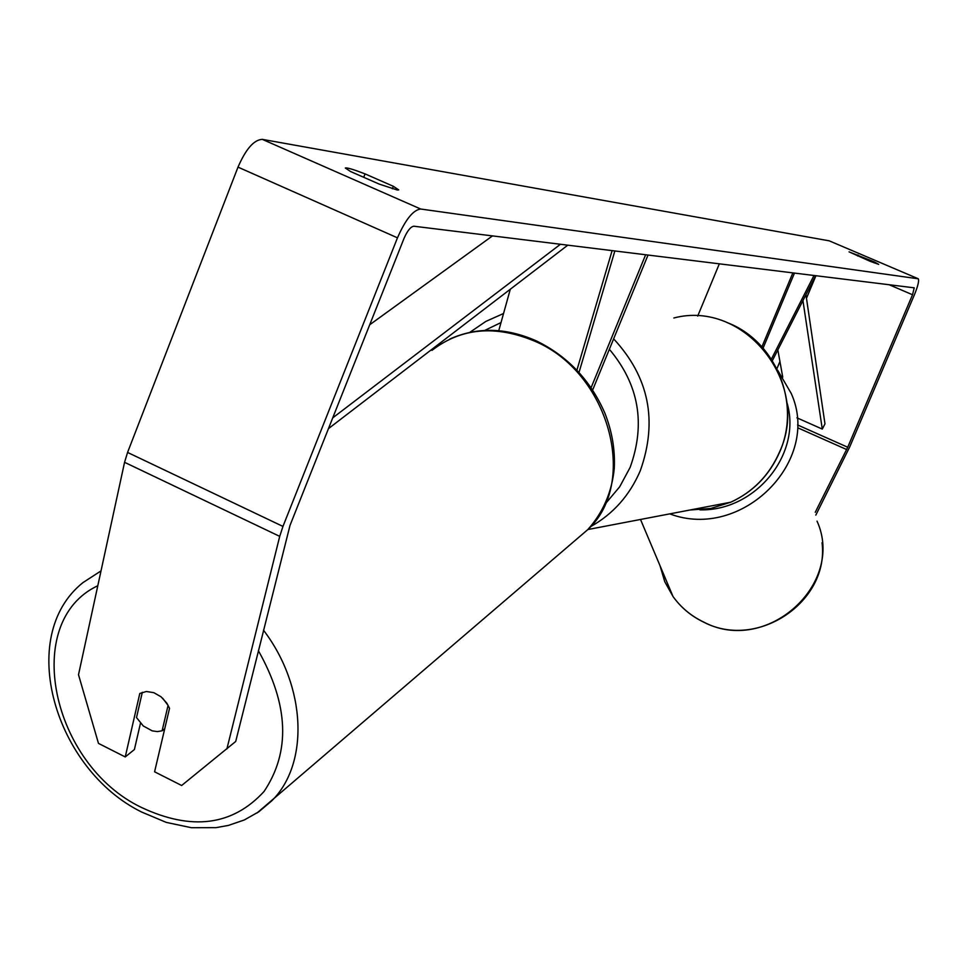 <?xml version="1.0" encoding="UTF-8"?>
<svg xmlns="http://www.w3.org/2000/svg" width="967" height="967" viewBox="0 0 967 967"><rect width="100%" height="100%" fill="white"/><g stroke="black" fill="none" stroke-linecap="round" stroke-linejoin="round"><path stroke-width="1.45" d="M815.64 275.655L772.367 360.631M763.072 348.132L794.487 273.045M761.923 346.839L792.867 272.851M697.703 316.088L719.351 263.798M814.009 275.45L771.4 359.12M140.469 723.231L134.401 749.546L125.239 756.943L139.792 693.472L146.343 691.502L153.813 692.662L161.042 696.784L166.88 703.227L169.539 708.315L154.587 771.799L181.651 785.494L235.706 741.471L290.003 525.432L403.952 238.559C407.361 230.75 410.673 226.641 413.876 226.218L914.226 287.828L912.534 294.754L847.721 447.238L815.254 512.292M874.506 261.997L878.689 264.366L870.095 261.295L849.062 251.867L874.506 261.997L874.132 262.867M397.219 189.991L398.718 189.895L393.327 186.293L365.055 173.891C353.366 169.394 346.802 167.436 345.34 168.016L350.538 171.51L379.137 184.068L397.219 189.991M392.348 188.758L393.327 186.293M125.239 756.943L98.477 743.393L78.508 674.724L124.562 462.311L127.571 452.435L238.003 167.122C245.86 149.039 253.946 139.792 262.275 139.357L829.275 240.843M226.882 748.966L279.717 536.371L282.956 526.423L397.473 237.834C405.499 219.509 413.247 209.899 420.705 209.029L918.275 278.798C919.242 280.756 917.925 286.147 914.335 294.947L849.703 446.959L815.822 515.109M815.943 275.692L806.478 298.259M779.934 361.513L776.912 368.717M363.713 177.287L365.055 173.891M857.524 255.941L857.947 254.937M612.111 250.61L576.912 370.131M510.31 289.23L498.754 330.69M591.115 387.682L645.642 254.732M592.65 389.991L648.035 255.022M614.855 250.949L579.028 372.404M142.318 692.287L136.516 717.574L143.285 725.975L152.23 730.871L157.355 731.596L162.105 730.798L168.077 705.402L162.589 698.138M164.716 728.792L162.105 730.798M369.708 324.767L492.505 235.888M332.745 417.853L560.473 244.252M328.454 428.635L567.798 245.159M796.917 417.817L822.288 429.082L824.972 423.86L805.946 294.681M822.288 429.082L802.936 300.58M782.738 377.13L777.843 349.873M817.042 521.14C845.496 584.116 766.347 655.203 703.831 622.132C691.272 616.136 680.998 607.602 673.02 596.518L664.776 581.747L659.977 565.586M669.768 513.876C741.749 541.145 821.829 461.017 791.211 393.412L777.625 370.168M786.836 402.199C802.537 453.209 756.061 511.277 699.939 509.863M262.275 139.357L420.705 209.029M828.961 240.71L917.961 278.641M798.21 428.006L846.657 449.546M797.594 424.96L847.721 447.238M888.987 284.673L912.534 294.754M124.562 462.311L279.717 536.371M127.571 452.435L282.956 526.423M238.003 167.122L397.473 237.834M613.634 338.837C649.014 377.045 657.911 420.983 640.323 470.651C629.747 495.346 613.151 514.033 590.511 526.725M605.632 503.493L619.666 486.824L630.121 467.424C645.823 423.812 638.909 384.443 609.355 349.292M689.979 510.008L710.793 508.461L730.786 502.199C753.1 491.889 769.345 475.184 779.499 452.072C811.676 383.706 744.372 299.347 673.854 317.986M501.027 322.567L484.733 330.412M263.507 630.194C306.575 686.715 309.295 763.942 271.667 800.918L258.854 811.748L244.3 819.968L228.393 825.419L216.088 827.643L191.381 827.704L166.239 822.385L141.581 812.014C55.034 769.49 15.484 636.624 82.92 582.63L101.015 570.905M97.8 585.724C21.105 621.66 51.469 764.438 141.303 807.385C191.623 831.028 232.539 825.745 264.027 791.514C290.644 751.734 288.758 704.798 258.382 650.694M577.021 538.849L587.767 529.626C639.018 482.557 609.041 372.174 534.582 341.121C495.358 324.779 461.15 327.873 431.971 350.38M536.334 340.88C567.653 356.194 590.499 380.273 604.871 413.151C612.087 431.451 615.217 449.848 614.275 468.342C611.906 492.106 603.07 512.534 587.767 529.626L256.956 813.042M822.047 542.717C829.517 601.667 757.584 650.223 703.903 622.24C691.32 616.221 681.022 607.651 673.02 596.518L640.517 519.472M726.833 322.482C775.655 340.517 801.45 403.408 779.692 451.976C769.539 475.123 753.233 491.865 730.786 502.199L587.851 529.541M503.541 313.513L485.893 321.395L469.853 332.322M449.824 339.042C476.888 326.943 505.572 327.475 535.851 340.662"/></g></svg>
